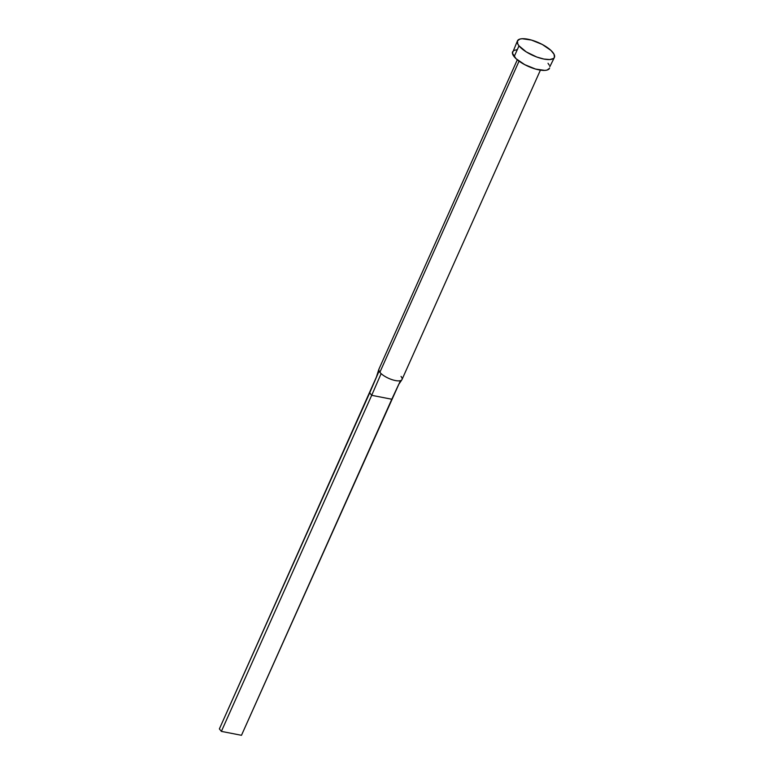 <?xml version="1.0" encoding="UTF-8"?>
<svg xmlns="http://www.w3.org/2000/svg" width="774" height="774" viewBox="0 0 774 774"><rect width="100%" height="100%" fill="white"/><g stroke="black" fill="none" stroke-linecap="round" stroke-linejoin="round"><path stroke-width="1.16" d="M401.038 376.425A12.655 4.373 -155.9 0 1 401.832 377.654A12.655 4.373 -155.9 0 1 401.542 380.121A12.655 4.373 -155.9 0 1 392.341 379.753A12.655 4.373 -155.9 0 1 381.127 373.619A12.655 4.373 -155.9 0 1 379.87 372.294A12.655 4.373 -155.9 0 1 379.076 371.065L378.805 369.508L379.076 371.065A12.655 4.373 24.1 0 0 379.87 372.294L519.054 61.146L379.87 372.294A12.655 4.373 24.1 0 0 381.127 373.619A12.655 4.373 24.1 0 0 393.308 380.044A12.655 4.373 24.1 0 0 402.006 379.531L540.407 70.134M519.006 45.84A20.25 6.995 -155.9 0 1 517.448 40.877A20.25 6.995 -155.9 0 1 533.276 40.625A20.25 6.995 -155.9 0 1 552.868 52.448A20.25 6.995 -155.9 0 1 554.416 57.411A20.25 6.995 -155.9 0 1 538.588 57.653A20.25 6.995 -155.9 0 1 519.006 45.84L514.149 56.676L519.006 45.84L517.777 43.973L517.448 40.887L519.925 39.068L522.121 38.729L531.448 40.064L542.293 44.466L550.991 50.445L554.087 54.315L554.426 57.392L553.516 58.485L549.743 59.559L543.87 59.047L536.788 57.034L526.262 51.897L519.006 45.84M512.601 51.713A20.25 6.995 24.1 0 0 514.149 56.676A20.25 6.995 24.1 0 0 533.741 68.499A20.25 6.995 24.1 0 0 549.569 68.247L547.092 70.057L544.896 70.395L535.569 69.06L524.724 64.648L516.026 58.679L512.407 53.135L517.448 40.877M548.021 63.284L549.24 65.151M549.763 66.825L554.416 57.411M513.501 50.639L517.274 49.565M400.439 380.663L241.478 735.3L221.374 731.382L371.694 395.321L369.711 392.844L219.381 728.905L379.076 371.065L369.711 392.844L371.694 395.321L381.127 373.619L371.694 395.321L391.799 399.239L398.62 384.581L401.832 379.831M241.478 735.3L391.799 399.239L371.694 395.321L221.374 731.382L219.381 728.905L221.374 731.382L241.478 735.3M378.902 369.198L517.303 59.801M378.815 369.44L376.135 377.906"/></g></svg>
